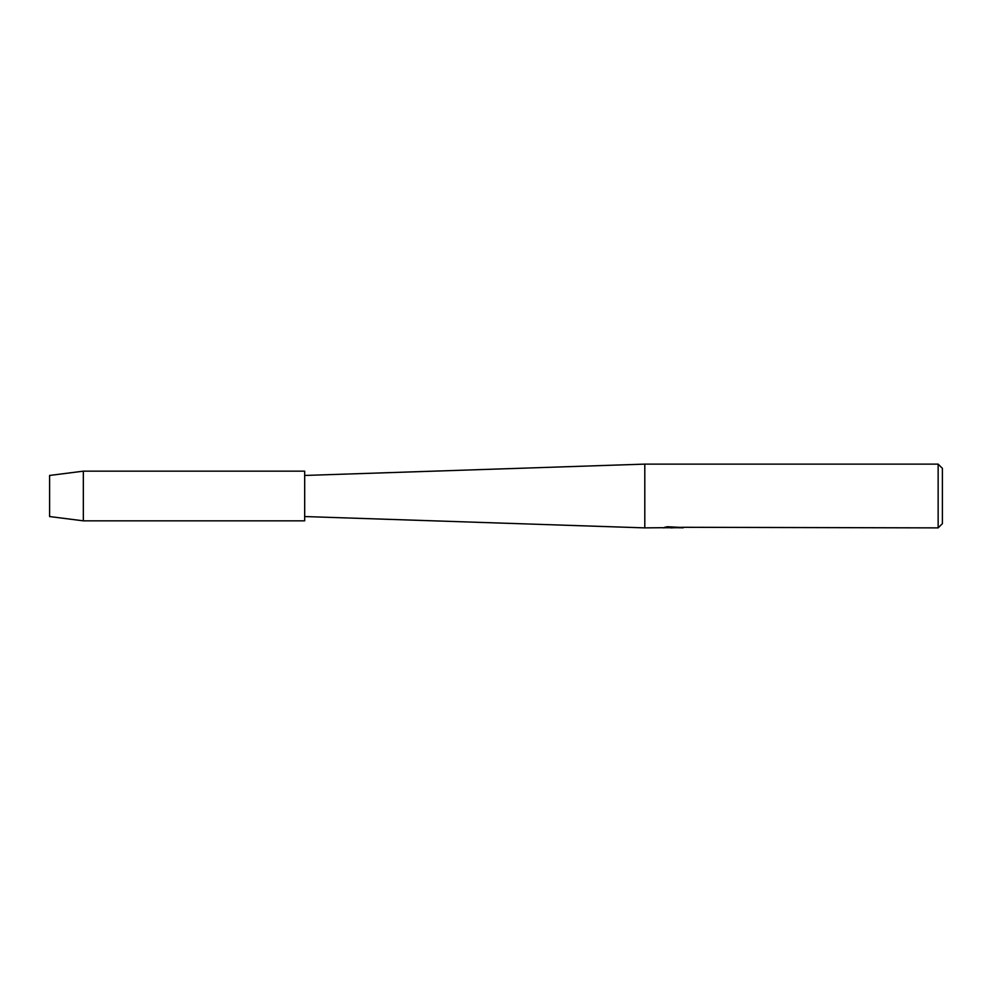 <?xml version="1.0" encoding="UTF-8"?>
<svg xmlns="http://www.w3.org/2000/svg" width="992" height="992" viewBox="0 0 992 992"><rect width="100%" height="100%" fill="white"/><g stroke="black" fill="none" stroke-linecap="round" stroke-linejoin="round"><path stroke-width="1.49" d="M49.6 516.547L49.6 475.453L83.34 471.163L304.68 471.163L304.68 520.837L83.34 520.837L49.6 516.547L49.6 475.453M662.867 527.694L644.8 527.88L304.68 516.547M644.8 527.88L644.8 464.12L938.147 464.12L942.4 468.36L942.4 523.64L938.147 527.88L681.281 527.285M304.68 475.453L644.8 464.12M673.494 527.744L669.6 527.744M672.44 527.88L671.076 527.88M938.147 527.88L938.147 464.12M662.867 527.831L673.58 527.397L664.404 527.397L667.393 526.727L682 527.471M683.19 527.608C673.63 527.657 673.63 527.732 683.19 527.806M666.19 527.744L672.874 527.67M675.478 527.744L672.663 527.744M664.962 527.248L673.58 527.397M83.34 520.837L83.34 471.163"/></g></svg>
